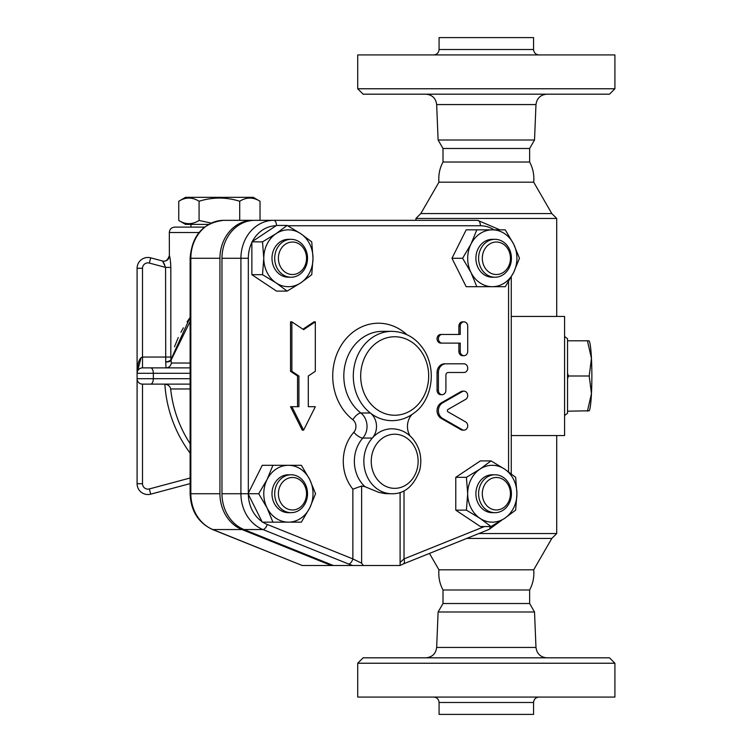 <?xml version="1.0" encoding="UTF-8"?>
<svg xmlns="http://www.w3.org/2000/svg" width="752" height="752" viewBox="0 0 752 752"><rect width="100%" height="100%" fill="white"/><g stroke="black" fill="none" stroke-linecap="round" stroke-linejoin="round"><path stroke-width="1.13" d="M546.798 657.821C540.462 657.192 536.862 653.732 535.979 647.434L534.522 611.987L438.115 611.987L436.658 647.434C435.822 653.77 432.212 657.239 425.839 657.821M609.496 657.821L363.141 657.821L357.726 663.236L614.91 663.236L609.496 657.821M533.563 702.49L439.074 702.49L439.074 714.4L533.563 714.4L533.563 702.49C533.901 699.219 535.706 697.414 538.977 697.076M614.91 663.236L614.91 697.076L357.726 697.076L357.726 663.236M534.522 611.987L529.634 603.518L443.003 603.518L438.115 611.987M529.634 589.982L443.003 589.982C439.647 583.665 438.294 576.944 438.942 569.819L533.694 569.819C534.343 576.944 532.989 583.665 529.634 589.982L529.634 603.518M534.522 140.013L438.115 140.013L443.003 148.482L529.634 148.482L534.522 140.013L535.979 104.566C536.862 98.268 540.462 94.808 546.798 94.179M363.141 94.179L609.496 94.179L614.91 88.764L357.726 88.764L363.141 94.179M538.977 54.924C535.706 54.586 533.901 52.781 533.563 49.51L439.074 49.51C438.754 52.8 436.95 54.605 433.66 54.924M533.563 49.51L533.563 37.6L439.074 37.6L439.074 49.51M614.91 88.764L614.91 54.924L357.726 54.924L357.726 88.764M564.583 336.454L567.534 338.776L567.534 413.224L564.583 415.546M466.691 538.432L551.818 538.432L556.706 533.544L556.706 435.558M478.845 533.544L556.706 533.544M529.634 162.018L443.003 162.018C439.647 168.335 438.294 175.056 438.942 182.181L533.694 182.181C534.343 175.056 532.989 168.335 529.634 162.018L529.634 148.482M208.567 224.397L185.556 224.397L178.76 220.468C185.528 224.707 192.305 224.707 199.073 220.468L211.171 223.071M199.073 201.254C192.305 197.015 185.528 197.015 178.76 201.254L185.556 197.325L253.236 197.325L260.032 201.254C253.255 197.015 246.487 197.015 239.709 201.254C226.164 197.015 212.619 197.015 199.073 201.254L199.073 220.468M178.76 220.468L178.76 201.254M239.709 220.336L239.709 201.254M260.032 220.336L260.032 201.254M170.591 262.448L170.826 267.411C170.478 260.577 169.999 256.695 169.369 255.774L169.313 232.518C169.632 229.228 171.437 227.424 174.727 227.104L204.535 227.104L190.97 227.104L190.97 224.397M567.534 373.321L568.503 376L567.534 378.679M587.444 411.194L591.457 393.597A35.194 3.064 90 0 1 589.267 410.789L567.534 411.194M589.211 376L591.457 358.403A35.194 3.064 90 0 1 591.457 393.597L589.211 376L568.503 376M589.032 340.806L589.267 341.211A35.194 3.064 90 0 1 591.457 358.403L587.444 340.806L588.797 340.806M567.534 340.806L587.444 340.806M495.013 474.775A18.95 16.412 90 0 0 478.601 493.726A18.95 16.412 90 0 0 495.013 512.676A18.95 16.412 90 0 0 511.426 493.726A18.95 16.412 90 0 0 495.013 474.775L492.306 474.775A18.95 16.412 -90 0 0 475.894 493.726A18.95 16.412 -90 0 0 492.306 512.676L495.013 512.676M496.367 477.482A16.243 14.062 -90 0 1 508.549 501.847A16.243 14.062 -90 0 1 484.185 501.847A16.243 14.062 -90 0 1 496.367 477.482M307.521 493.726A18.95 16.412 90 0 0 291.109 474.775A18.95 16.412 90 0 0 274.696 493.726A18.95 16.412 90 0 0 291.109 512.676A18.95 16.412 90 0 0 307.521 493.726M291.109 512.676L288.401 512.676A18.95 16.412 -90 0 1 271.989 493.726A18.95 16.412 -90 0 1 288.401 474.775L291.109 474.775M306.525 493.726A16.243 14.062 -90 0 1 285.422 507.797A16.243 14.062 -90 0 1 285.422 479.663A16.243 14.062 -90 0 1 306.525 493.726M291.109 277.225A18.95 16.412 90 0 0 307.521 258.274A18.95 16.412 90 0 0 291.109 239.324A18.95 16.412 90 0 0 274.696 258.274A18.95 16.412 90 0 0 291.109 277.225L288.401 277.225A18.95 16.412 -90 0 1 271.989 258.274A18.95 16.412 -90 0 1 288.401 239.324L291.109 239.324M292.462 274.518A16.243 14.062 -90 0 1 280.28 250.153A16.243 14.062 -90 0 1 304.645 250.153A16.243 14.062 -90 0 1 292.462 274.518M516.925 493.726L515.656 510.138L504.62 518.344A28.426 24.619 90 0 0 516.925 493.726A28.426 24.619 90 0 0 504.62 469.107L515.656 477.313L516.925 493.726M491.037 526.55L480.002 518.344A28.426 24.619 90 0 0 504.62 518.344L491.037 526.55L480.396 526.55L455.778 510.138L455.778 477.313L480.396 460.901L491.037 460.901L504.62 469.107A28.426 24.619 90 0 0 480.002 469.107L491.037 460.901M466.419 510.138L467.688 493.726A28.426 24.619 90 0 0 480.002 518.344L466.419 510.138L455.778 510.138M466.419 477.313L480.002 469.107A28.426 24.619 90 0 0 467.688 493.726L466.419 477.313L455.778 477.313M288.401 522.151L272.92 522.151L267.082 507.938A28.426 24.619 90 0 0 288.401 522.151A28.426 24.619 90 0 0 309.721 507.938L301.345 522.151L290.695 522.151M258.707 493.726L267.082 479.513A28.426 24.619 90 0 0 267.082 507.938L258.707 493.726L248.057 493.726L262.269 465.3L288.401 465.3A28.426 24.619 90 0 0 267.082 479.513L272.92 465.3M309.721 479.513L315.558 493.726L309.721 507.938A28.426 24.619 90 0 0 309.721 479.513A28.426 24.619 90 0 0 288.401 465.3L301.345 465.3L309.721 479.513M263.783 258.274L262.514 241.862L276.087 233.656A28.426 24.619 90 0 0 263.783 258.274A28.426 24.619 90 0 0 276.087 282.893L262.514 274.687L263.783 258.274M287.132 225.45L300.706 233.656A28.426 24.619 90 0 0 276.087 233.656L287.132 225.45L276.482 225.45L252.324 241.552A32.524 28.162 -90 0 1 276.031 225.75M311.742 241.862L313.011 258.274A28.426 24.619 90 0 0 300.706 233.656L311.742 241.862M300.706 282.893L287.132 291.099L276.087 282.893A28.426 24.619 90 0 0 300.706 282.893A28.426 24.619 90 0 0 313.011 258.274L311.742 274.687L300.706 282.893M262.006 521.625A32.524 28.162 -90 0 1 248.329 494.261L262.269 522.151L272.92 522.151M248.329 494.261L248.057 493.726L240.922 493.726A37.938 32.853 90 0 0 262.965 529.549A5.414 2.557 -68.1 0 0 267.214 524.435A32.524 28.162 -90 0 1 262.805 522.151M262.514 274.687L251.873 274.687L276.482 291.099L287.132 291.099M251.873 274.687L251.873 241.862L262.514 241.862M288.401 465.3L290.695 465.3M482.305 258.274A16.243 14.062 -90 0 1 503.408 244.203A16.243 14.062 -90 0 1 503.408 272.337A16.243 14.062 -90 0 1 482.305 258.274M478.601 258.274A18.95 16.412 90 0 0 495.013 277.225A18.95 16.412 90 0 0 511.426 258.274A18.95 16.412 90 0 0 495.013 239.324A18.95 16.412 90 0 0 478.601 258.274M495.013 277.225L492.306 277.225A18.95 16.412 -90 0 1 475.894 258.274A18.95 16.412 -90 0 1 492.306 239.324L495.013 239.324M492.306 229.849L505.25 229.849L513.625 244.062A28.426 24.619 90 0 0 492.306 229.849A28.426 24.619 90 0 0 470.987 244.062L476.824 229.849L494.083 229.849A32.524 28.162 -90 0 0 480.396 225.75A5.414 2.707 -90 0 0 477.689 220.336L273.775 220.336A5.414 2.707 90 0 1 276.482 225.45M519.463 258.274L513.625 272.487A28.426 24.619 90 0 0 513.625 244.062L519.463 258.274M505.25 286.7L492.306 286.7A28.426 24.619 90 0 0 513.625 272.487L505.25 286.7M470.987 272.487L462.612 258.274L470.987 244.062A28.426 24.619 90 0 0 470.987 272.487A28.426 24.619 90 0 0 492.306 286.7L476.824 286.7L470.987 272.487M476.824 286.7L466.184 286.7L451.971 258.274L462.612 258.274M451.971 258.274L466.184 229.849L476.824 229.849M494.609 286.7L492.306 286.7M463.965 430.144L462.612 430.144A4.333 3.751 -90 0 1 460.948 429.693L441.227 418.413A8.667 7.501 -90 0 1 437.053 410.648A8.667 7.501 -90 0 1 441.227 402.893L460.948 391.613A4.333 3.751 -90 0 1 462.612 391.162L463.965 391.162A4.333 3.751 90 0 0 462.301 391.613L442.58 402.893A8.667 7.501 90 0 0 438.407 410.648A8.667 7.501 90 0 0 442.58 418.413L462.301 429.693A4.333 3.751 90 0 0 463.965 430.144A4.333 3.751 90 0 0 467.612 426.798A4.333 3.751 90 0 0 465.629 421.928L448.032 411.861A1.354 1.175 -90 0 1 448.032 409.436L465.629 399.378A4.333 3.751 90 0 0 467.612 394.509A4.333 3.751 90 0 0 463.965 391.162M463.965 355.696L462.612 355.696A4.333 3.751 -90 0 1 458.861 351.363L458.861 343.109L440.804 343.109A4.333 3.751 -90 0 1 437.053 338.776A4.333 3.751 -90 0 1 440.804 334.443L458.861 334.443L458.861 326.189A4.333 3.751 -90 0 1 462.612 321.856L463.965 321.856A4.333 3.751 90 0 0 460.215 326.189L460.215 334.443L442.157 334.443A4.333 3.751 90 0 0 438.407 338.776A4.333 3.751 90 0 0 442.157 343.109L460.215 343.109L460.215 351.363A4.333 3.751 90 0 0 463.965 355.696A4.333 3.751 90 0 0 467.716 351.363L467.716 326.189A4.333 3.751 90 0 0 463.965 321.856M442.157 394.678A4.333 3.751 90 0 0 445.908 390.344L445.908 375.192A2.707 2.341 -90 0 1 448.258 372.484L463.965 372.484A4.333 3.751 90 0 0 467.716 368.151A4.333 3.751 90 0 0 463.965 363.818L445.908 363.818A8.667 7.501 90 0 0 438.407 372.484L438.407 390.344A4.333 3.751 90 0 0 442.157 394.678L440.804 394.678A4.333 3.751 -90 0 1 437.053 390.344L437.053 372.484A8.667 7.501 -90 0 1 444.554 363.818L462.612 363.818M297.557 406.7L297.557 376L290.526 371.309L290.526 321.856L291.879 321.856L291.879 371.309L298.911 376L298.911 406.7L291.879 406.7L303.601 430.144L315.323 406.7L308.292 406.7L313.969 406.7M302.924 329.216L313.969 321.856L315.323 321.856L303.601 329.667L291.879 321.856M303.601 430.144L302.248 430.144L290.526 406.7L291.879 406.7M221.972 258.274L240.922 258.274A37.938 32.853 90 0 1 273.775 220.336L254.825 220.336A37.938 32.853 90 0 0 221.972 258.274L221.972 493.726A37.938 32.853 90 0 0 244.015 529.549L262.965 529.549L348.618 564.028A5.414 2.557 -68.1 0 0 352.867 558.915L267.214 524.435M484.42 526.55L404.021 558.915A5.414 2.557 68.1 0 1 403.335 563.934L488.979 529.464L501.744 520.215M244.015 529.549L333.343 565.504L363.404 565.504L361.627 563.201L352.867 558.915L352.867 489.148L361.627 486.046L364.955 486.676L378.594 492.306L385.174 493.622L391.98 493.763C404.576 493.914 413.816 486.074 419.719 470.244C422.417 458.165 419.992 447.534 412.444 438.35C406.804 432.137 399.989 428.95 391.98 428.79A32.486 28.134 90 0 0 372.287 438.068A16.243 14.062 90 0 0 370.322 413.008A44.669 38.681 90 0 0 391.98 420.669C400.167 420.594 407.622 417.971 414.343 412.792C428.79 402.987 437.824 375.709 425.444 352.397C417.595 338.898 406.437 331.876 391.98 331.331A44.669 38.681 90 0 0 354.991 362.925A44.669 38.681 90 0 0 370.322 413.008L360.847 413.008A8.122 3.365 -52 0 0 352.848 419.738A8.122 7.031 -90 0 1 353.825 432.268A40.608 35.165 90 0 0 352.867 489.148M404.021 490.812L404.021 558.915L400.102 562.487M363.404 565.504L400.102 565.504L400.102 492.457M308.292 406.7L308.292 376L315.323 371.309L315.323 321.856M290.526 371.309L291.879 371.309M297.557 376L298.911 376M444.554 363.818L445.908 363.818M440.804 343.109L442.157 343.109M440.804 334.443L442.157 334.443M412.049 414.455A16.243 14.062 90 0 0 410.122 435.991M164.697 264.732L162.564 261L150.72 257.833A10.829 10.829 0 0 0 137.09 268.285L137.09 373.293L137.09 268.285L142.504 268.285A5.414 5.414 0 0 1 149.319 263.059L165.572 267.411L165.722 361.956A5.414 2.435 172.4 0 0 170.958 359.503L170.826 357.05L170.958 359.503L190.115 317.41L187.041 321.922M169.369 255.774A5.414 5.405 -75 0 1 162.564 261L165.572 267.411L170.826 267.411L170.826 357.05L142.504 357.05C139.223 358.027 137.419 363.442 137.09 373.293L137.09 483.715A10.829 10.829 0 0 0 150.72 494.167L190.115 483.611L150.72 494.167L149.319 488.941A5.414 5.414 0 0 1 142.504 483.715L142.504 384.122L190.115 384.122M142.504 483.715L137.09 483.715L137.09 378.707A5.414 5.414 0 0 0 142.504 384.122M333.343 565.504L331.312 565.504L241.984 529.549A37.938 32.853 -90 0 1 219.941 493.726L219.941 258.274A37.938 32.853 -90 0 1 252.794 220.336L223.692 220.336C203.134 222.742 191.948 235.385 190.115 258.274L190.115 493.726C190.82 510.843 198.246 522.753 212.402 529.464L302.21 565.504L212.882 529.549A5.414 2.557 111.9 0 1 212.402 529.464M174.502 346.719L178.262 337.563M180.884 332.29L183.375 327.825M190.115 443.68A123.854 123.854 0 0 1 170.666 388.972C170.206 386.312 168.269 384.695 164.857 384.122A129.241 129.241 0 0 0 190.115 453.099M170.666 388.972L190.115 388.972M190.115 363.028L171.324 363.028A5.414 5.358 -90 0 1 166.004 367.878L165.722 361.956A5.414 2.453 4.2 0 0 171.061 360.189A5.414 3.44 12.5 0 0 170.958 359.503M171.324 363.028L171.061 360.189L190.115 321.508M415.931 220.336L415.931 218.456L556.706 218.456L556.706 316.442M511.266 316.442L564.583 316.442L564.583 435.558L511.266 435.558M137.09 268.285A10.829 10.829 0 0 1 150.72 257.833L162.564 261M190.115 367.878L142.504 367.878L142.504 268.285M137.09 373.293L137.09 373.293A5.414 5.414 0 0 1 142.504 367.878A5.414 5.414 0 0 0 137.09 373.293L190.115 373.293M174.727 227.104L190.97 227.104M331.312 565.504L302.21 565.504M438.942 569.819L429.467 553.416M438.942 182.181L420.819 213.568L551.818 213.568L556.706 218.456M420.819 213.568L415.931 218.456M535.979 647.434L436.658 647.434M438.115 140.013L436.658 104.566L535.979 104.566M508.559 281.539L508.559 471.842M287.668 225.75L480.396 225.75M248.32 493.209L248.32 258.274A32.524 28.162 -90 0 1 251.873 242.473M406.823 334.612A52.79 45.722 90 0 0 341.558 344.811A52.79 45.722 90 0 0 352.848 419.738M221.972 493.726L240.922 493.726L240.922 258.274L248.32 258.274M490.06 526.55A5.414 2.557 68.1 0 1 488.979 529.464M348.618 564.028L352.632 565.504M361.627 563.201L361.627 486.046M437.053 372.484L438.407 372.484M437.053 390.344L438.407 390.344M458.861 326.189L460.215 326.189M458.861 351.363L460.215 351.363M460.948 429.693L462.301 429.693M460.948 391.613L462.301 391.613M441.227 402.893L442.58 402.893M441.227 418.413L442.58 418.413M371.244 461.277A27.072 23.444 -90 0 1 385.607 436.32A27.072 23.444 -90 0 1 411.09 441.941A27.072 23.444 -90 0 1 403.768 486.234A27.072 23.444 -90 0 1 371.244 461.277M364.955 486.676A32.486 28.134 -90 0 1 362.812 438.068L372.287 438.068A32.486 28.134 90 0 0 365.933 473.553A32.486 28.134 90 0 0 391.98 493.763M360.687 376A39.254 34 -90 0 1 410.63 341.333A39.254 34 -90 0 1 413.722 408.524A39.254 34 -90 0 1 378.735 410.667A39.254 34 -90 0 1 360.687 376M391.98 331.331L382.505 331.331A44.669 38.681 -90 0 0 345.516 362.925A44.669 38.681 -90 0 0 360.847 413.008A16.243 14.062 90 0 1 362.812 438.068A8.122 2.905 41.5 0 1 353.825 432.268M150.72 257.833L149.319 263.059M190.115 478.009L149.319 488.941M169.313 232.518L199.026 232.518M190.115 378.707L153.333 378.707A5.414 2.707 90 0 1 150.626 384.122M150.626 367.878A5.414 2.707 -90 0 1 153.333 373.293L153.333 378.707L137.09 378.707M241.984 529.549L212.882 529.549A37.938 32.853 -90 0 1 190.839 493.726L190.115 493.726M219.941 493.726L190.839 493.726L190.839 258.274L190.115 258.274M219.941 258.274L190.839 258.274A37.938 32.853 -90 0 1 223.692 220.336M439.074 702.49C438.754 699.2 436.95 697.395 433.66 697.076M443.003 589.982L443.003 603.518M436.658 104.566C435.822 98.23 432.212 94.761 425.839 94.179M443.003 148.482L443.003 162.018M499.939 229.849L477.689 220.336M511.266 276.933L511.266 473.845M399.876 565.504L403.335 563.934M169.313 255.755C167.752 260.145 165.478 261.893 162.498 260.982M137.174 372.343L137.296 371.817M137.447 371.356L141.094 357.604M533.694 569.819L551.818 538.432M533.694 182.181L551.818 213.568"/></g></svg>
